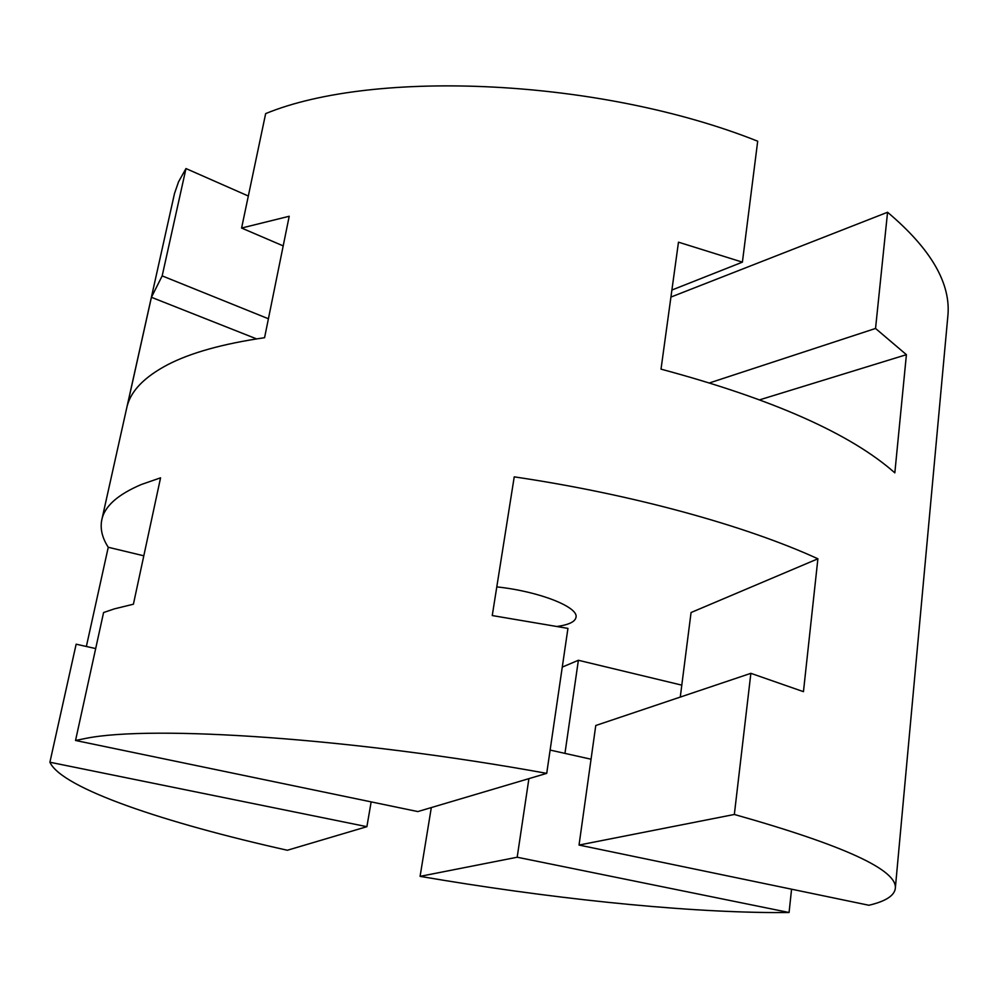 <?xml version="1.0" encoding="UTF-8"?>
<svg xmlns="http://www.w3.org/2000/svg" width="998" height="998" viewBox="0 0 998 998"><rect width="100%" height="100%" fill="white"/><g stroke="black" fill="none" stroke-linecap="round" stroke-linejoin="round"><path stroke-width="1.5" d="M791.576 889.193L789.069 912.509L773.724 912.571C677.068 912.01 545.17 897.788 420.083 876.356L431.311 807.582M114.383 608.867L103.58 612.535L75.536 740.479L86.215 738.308C152.607 724.985 352.294 737.959 546.717 773.363L567.937 628.391L492.251 615.554L514.232 476.857C631.909 494.21 745.868 525.734 817.898 558.793L803.452 691.664L750.87 673.326L734.341 814.468L579.04 845.057L868.909 905.261C885.438 901.356 894.233 895.805 895.293 888.582L947.801 316.665C951.331 283.931 931.259 249.126 887.559 212.262L875.545 328.454L906.409 354.677L894.832 472.852C850.496 433.656 772.552 399.088 661.013 369.148L678.478 242.177L742.4 262.15L757.694 141.205C600.821 78.667 374.749 68.687 265.655 113.61L241.591 228.043L289.208 216.267L264.57 337.711C222.991 343.749 190.63 352.768 167.514 364.781C144.772 376.82 131.362 390.43 127.295 405.637L151.422 297.292L162.175 275.885L185.977 168.562L178.53 181.848L174.5 193.525L101.821 519.721C104.578 506.26 117.801 494.509 141.467 484.454L160.566 477.83L133.408 604.214L114.383 608.867M371.156 801.881L366.89 826.681L287.362 850.259C165.593 823.051 61.913 788.507 49.9 762.235L76.147 644.197L95.683 648.563M86.364 646.479L108.258 547.266C102.133 537.797 99.987 528.616 101.821 519.721M496.792 586.899C538.845 591.278 578.927 607.096 575.983 617.338C575.247 621.18 570.394 623.975 561.437 625.746L557.321 626.42M108.258 547.266L143.812 555.811M75.536 740.479L417.825 811.574L546.717 773.363M680.274 697.078L691.065 612.523L817.898 558.793M591.053 759.216L550.123 750.072M789.069 912.509L517.189 857.232L528.903 778.64M750.87 673.326L595.769 725.509L579.04 845.057M517.189 857.232L420.083 876.356M564.955 753.378L578.378 660.277L681.796 685.139M562.273 667.088L578.378 660.277M366.89 826.681L49.9 762.235M734.341 814.468C844.258 845.481 897.913 870.181 895.293 888.582M151.422 297.292L256.586 338.896M268.412 318.761L162.175 275.885M185.977 168.562L248.327 196.02M742.4 262.15L671.891 290.044M759.877 399.761L906.409 354.677M670.93 297.067L887.559 212.262M709.765 382.833L875.545 328.454M283.195 245.895L241.591 228.043"/></g></svg>
